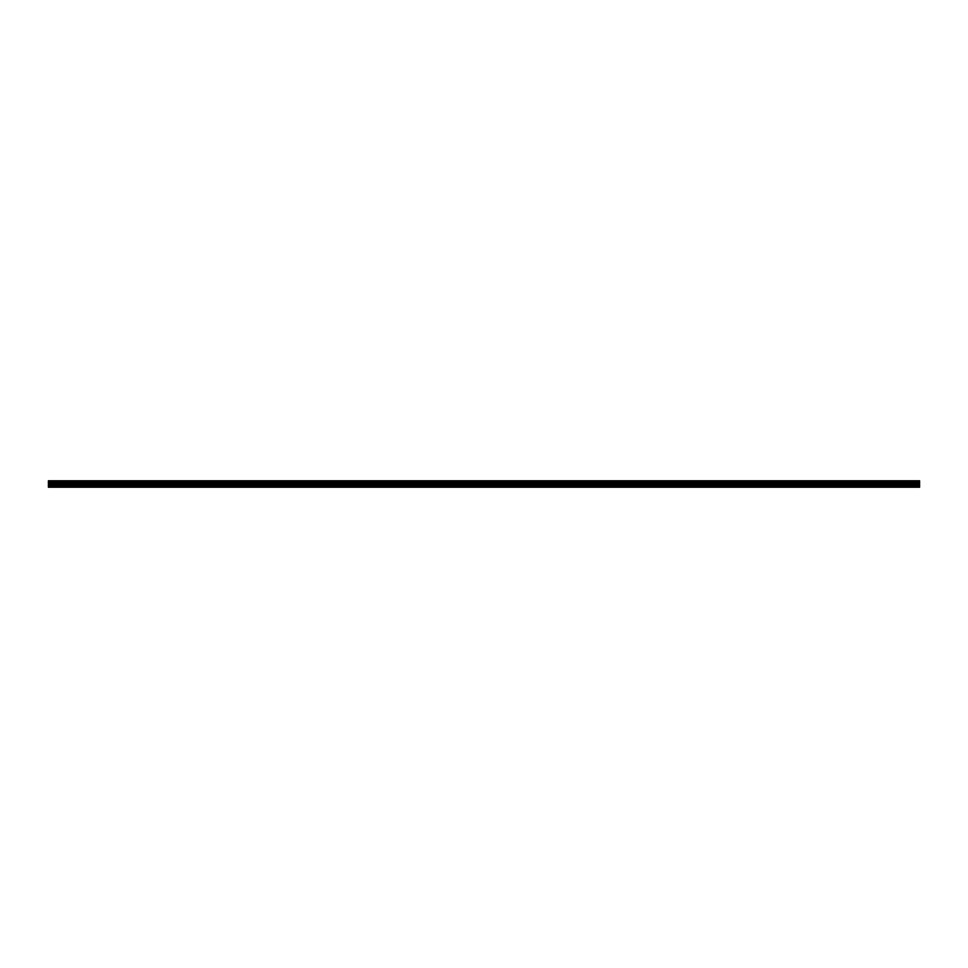 <?xml version="1.0" encoding="UTF-8"?>
<svg xmlns="http://www.w3.org/2000/svg" width="968" height="968" viewBox="0 0 968 968"><rect width="100%" height="100%" fill="white"/><g stroke="black" fill="none" stroke-linecap="round" stroke-linejoin="round"><path stroke-width="1.45" d="M48.4 481.725L48.4 487.219L919.6 487.219L919.6 481.725L48.4 481.725L48.4 480.781L919.6 480.781L919.6 481.725M48.4 486.928L919.6 486.928M48.4 485.573L919.6 485.573M48.4 484.811L919.6 484.811M48.4 483.516L919.6 483.516M919.6 480.939L48.4 480.939M48.4 482.959L919.6 482.959M919.6 481.568L48.4 481.568M48.4 482.342L919.6 482.342M48.4 482.173L919.6 482.173"/></g></svg>
